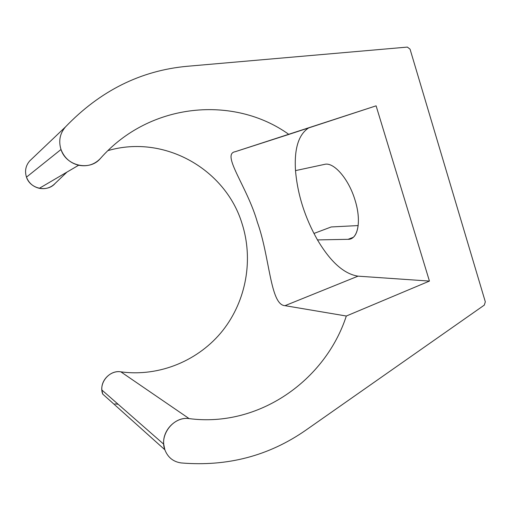 <?xml version="1.0" encoding="UTF-8"?>
<svg xmlns="http://www.w3.org/2000/svg" width="511" height="511" viewBox="0 0 511 511"><rect width="100%" height="100%" fill="white"/><g stroke="black" fill="none" stroke-linecap="round" stroke-linejoin="round"><path stroke-width="0.77" d="M78.63 165.245C70.077 163.022 64.201 157.778 61.001 149.493C58.395 140.979 59.896 133.448 65.504 126.888C100.22 90.754 140.755 70.556 187.103 66.296L407.369 47.089L410.052 49.171L485.322 301.835L484.307 305.105L305.885 430.147C268.984 455.863 227.421 466.792 181.201 462.94C173.28 461.816 167.832 457.428 164.855 449.776L102.711 394.064L101.868 390.002C100.814 379.814 111.028 370.136 120.852 371.836L189.14 418.611C176.008 416.516 162.281 430.147 163.712 444.193L164.855 449.776L102.711 394.064C98.374 383.122 109.411 369.74 120.852 371.836C159.815 377.124 199.162 360.274 222.822 330.445C246.391 300.462 253.584 259.345 241.99 223.428C225.715 169.761 164.868 134.01 107.981 150.611C164.868 134.01 225.715 169.761 241.99 223.428C253.584 259.345 246.391 300.462 222.822 330.445C199.162 360.274 159.815 377.124 120.852 371.836L189.14 418.611C258.783 427.752 325.347 380.471 346.324 316.022L285.004 305.667C270.095 305.035 269.897 256.765 257.365 222.221C247.458 186.975 220.899 154.098 235.143 151.729L288.862 134.412C234.357 95.238 150.062 101.976 100.38 158.506C89.885 171.306 66.098 166.132 61.001 149.493C58.395 140.979 59.896 133.448 65.504 126.888C100.22 90.754 140.755 70.556 187.103 66.296L407.369 47.089L410.052 49.171L485.322 301.835L484.307 305.105L305.885 430.147C268.984 455.863 227.421 466.792 181.201 462.94C173.28 461.816 167.832 457.428 164.855 449.776C158.998 434.791 173.849 416.011 189.14 418.611C258.783 427.752 325.347 380.471 346.324 316.022L429.438 281.082L376.102 105.834L288.862 134.412C234.357 95.238 150.062 101.976 100.38 158.506C94.516 164.612 87.266 166.861 78.63 165.245L39.315 188.316C33.081 186.777 28.801 183.053 26.476 177.138C24.579 171.057 25.678 165.634 29.759 160.876L65.504 126.888L29.759 160.876C25.678 165.634 24.579 171.057 26.476 177.138L61.001 149.493L26.476 177.138C30.168 189.025 47.517 192.615 55.239 183.315L66.979 172.079L55.239 183.315C50.928 187.761 45.62 189.428 39.315 188.316M350.45 238.924L348.074 239.32L353.235 237.334L348.074 239.32L317.478 239.915C330.508 261.919 344.024 273.998 358.032 276.157L285.004 305.667L358.032 276.157L429.438 281.082L346.324 316.022L285.004 305.667C270.095 305.035 269.897 256.765 257.365 222.221C247.458 186.975 220.899 154.098 235.143 151.729L376.102 105.834L429.438 281.082L358.032 276.157C344.024 273.998 330.508 261.919 317.478 239.915L348.074 239.32C357.943 239.736 361.756 221.059 354.973 199.91C348.623 178.709 333.645 161.763 324.606 164.363L295.511 170.617C294.138 148.829 298.507 134.604 308.612 127.942C298.507 134.604 294.138 148.829 295.511 170.617L324.606 164.363C333.645 161.763 348.623 178.709 354.973 199.91C361.085 219.078 358.665 236.727 350.45 238.924L351.204 238.637M317.478 239.915C304.888 217.622 297.568 194.519 295.511 170.617C297.568 194.519 304.888 217.622 317.478 239.915M331.217 226.961L358.185 225.568L331.217 226.961L313.933 233.463L331.217 226.961M118.15 404.265L114.892 403.894L118.15 404.265M101.868 390.002L163.712 444.193"/></g></svg>
